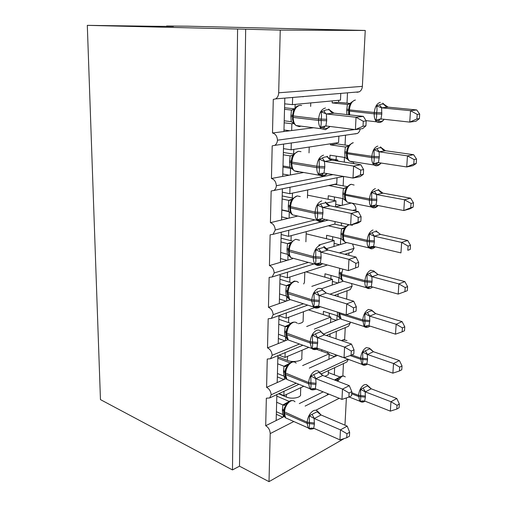 <?xml version="1.0" encoding="UTF-8"?>
<svg xmlns="http://www.w3.org/2000/svg" width="507" height="507" viewBox="0 0 507 507"><rect width="100%" height="100%" fill="white"/><g stroke="black" fill="none" stroke-linecap="round" stroke-linejoin="round"><path stroke-width="0.76" d="M166.607 26.377L166.607 26.015L187.742 26.193L365.243 30.464L362.372 86.367C362.15 88.947 361.104 90.772 359.229 91.843L356.947 92.306M276.86 394.604L276.163 420.531L283.255 416.995L283.312 414.903M296.234 383.191L271.163 394.795L269.686 397.944L266.34 398.204L265.7 425.747L276.163 420.531M284.009 391.277L283.876 395.656L303.82 386.252M324.911 376.314L328.232 374.749L328.416 370.592M283.876 395.656L279.015 393.603M334.652 367.689L334.316 374.831M343.454 363.589L342.84 375.979M277.906 355.641L277.183 382.576L284.357 379.344L284.44 376.454M299.504 344.012L272.145 355.299L270.516 358.715L267.246 359.045L266.593 387.348L277.183 382.576M285.143 352.631L285.004 357.435L308.826 347.371M330.051 333.942L329.93 336.711M285.004 357.435L279.046 355.166M336.35 331.325L336.002 338.784M335.26 354.583L335.178 356.453L337.529 355.394M345.242 327.623L344.646 339.614M278.983 315.62L278.229 343.588L285.492 340.679L285.599 336.952M303.446 303.763L273.153 314.701L271.346 318.402L268.184 318.789L267.506 347.884L278.229 343.588M286.309 312.946L286.151 318.168L314.315 307.705M286.151 318.168L278.977 315.747M338.093 294.047L337.973 296.544M337.085 315.646L336.876 320.088L340.476 318.65M347.073 290.771L346.661 299.124M280.086 274.496L279.306 303.522L286.658 300.955L286.797 296.342M308.402 262.411L274.192 272.943L272.189 276.961L269.141 277.392L268.45 307.318L279.306 303.522M287.501 272.177L287.336 277.817L327.452 265.003M287.336 277.817L280.054 275.688M338.86 277.627L338.619 282.798L343.182 281.208M348.955 252.993L348.841 255.281M281.22 232.231L280.415 262.334L287.856 260.123L288.02 254.577M315.05 219.905L275.263 229.975L273.039 234.342L270.13 234.811L269.42 265.592L280.415 262.334M288.737 230.292L288.553 236.344L334.956 224.018L335.064 221.603M288.553 236.344L281.163 234.507M341.414 223.004L341.287 225.628M340.685 238.613L340.406 244.545L346.129 242.847M282.393 188.775L281.55 219.975L289.091 218.149L289.275 211.749L281.816 210.101M333.036 174.617L276.359 185.739C276.144 187.945 275.32 189.529 273.888 190.493L271.15 190.987L270.415 222.668L281.55 219.975M289.998 187.241L289.808 193.687L336.749 183.826L337.022 177.754M289.808 193.687L282.298 192.172M343.588 176.442L343.15 185.873M342.555 198.554L342.238 205.284L351.44 203.028M283.59 144.222L282.722 176.392L290.359 174.972L290.549 168.387L282.976 167.069M354.849 129.532L277.494 140.192C277.253 142.613 276.34 144.337 274.743 145.363L272.196 145.864L271.441 178.489L282.722 176.392M291.297 142.98L291.094 149.806L338.587 142.543L338.872 136.256M291.094 149.806L283.47 148.633M345.521 135.173L345.058 145.053M344.481 157.411L344.259 162.107M352.561 163.419L353.417 163.26L353.493 161.784M323.187 391.86L299.288 403.604M283.255 416.995L284.503 416.367M305.132 406.082L327.326 395.01L327.389 393.546M309.27 368.12L328.923 359.273L329.163 353.835L302.635 365.585M284.357 379.344L286.125 378.552M314.346 329.119L330.558 322.623L330.805 317.046L306.691 326.521M285.492 340.679L287.83 339.741M321.495 288.781L332.231 285.029L332.491 279.306L311.811 286.366M286.658 300.955L290.023 299.776M326.191 248.76L333.955 246.459L334.214 240.584L318.814 245.027M287.856 260.123L292.545 258.735M335.526 206.907L335.989 200.835L326.673 203.009M289.091 218.149L297.786 216.045M337.763 161.074L337.808 160.016L334.626 160.58M291.582 168.204L290.549 168.387M290.359 174.972L303.693 172.494M284.82 98.415L283.933 131.535L313.586 127.745M344.285 438.523L269.008 481.65L239.5 466.187L245.673 29.222L280.244 30.097L278.685 92.787C278.527 95.671 277.494 97.705 275.599 98.89L273.279 99.391L272.493 132.992L283.933 131.535M292.628 97.75L292.425 104.638L340.482 100.139L340.767 93.675M292.425 104.638L284.674 103.827M347.485 93.111L347.016 103.124M294.06 123.512L291.861 123.771L291.664 130.546M269.008 481.65L270.206 433.599C270.003 430.012 268.501 427.395 265.7 425.747M271.163 394.795C270.814 391.271 269.293 388.787 266.593 387.348M272.145 355.299C271.79 351.706 270.25 349.228 267.506 347.884M273.153 314.701C272.798 311.019 271.232 308.56 268.45 307.318M274.192 272.943C273.831 269.179 272.24 266.733 269.42 265.592M275.263 229.975C274.895 226.122 273.279 223.688 270.415 222.668M276.359 185.739C275.992 181.804 274.357 179.383 271.441 178.489M277.494 140.192C277.12 136.161 275.459 133.759 272.493 132.992M344.969 425.17L346.37 397.944M360.16 128.949C359.843 131.053 358.918 132.555 357.378 133.468L354.875 133.949M354.925 163.793L353.417 163.26M355.686 211.058L356.034 209.543C355.762 206.083 354.228 203.922 351.44 203.06M344.855 254.273L351.985 252.049L354.038 248.36L352.561 243.968M351.985 252.049L350.071 252.644M334.271 295.442L350.236 289.617L352.099 286.202L351.566 283.533M350.236 289.617L348.613 290.207M326.337 335.488L348.518 326.261L350.204 323.098L350.109 322.021M348.518 326.261L347.149 326.831M348.303 359.45L346.826 362.017L345.679 362.549M300.752 387.703L300.524 394.18C301.918 397.526 291.836 399.573 286.297 397.019L278.635 393.781M302.071 350.223L301.798 357.879C303.224 360.94 293.021 362.797 287.406 360.452L277.874 356.808M316.596 349.323L329.163 353.835M303.427 311.748L303.11 320.639C303.452 322.072 301.861 323.092 298.344 323.694M308.452 309.878L330.805 317.046M304.815 272.234L304.454 282.424L303.668 283.971M305.994 271.86L332.491 279.306M306.165 233.835L334.214 240.584M307.527 195.157L335.989 200.835M329.658 158.735L337.808 160.016M239.5 466.187L232.472 469.926L100.456 399.605L87.305 25.35L152.17 26.256L173.419 26.427L166.607 26.015M291.861 123.771L284.167 122.802M280.244 30.097L365.243 30.464M87.305 25.35L245.673 29.222M232.472 469.926L237.587 29.178M341.338 205.506L335.83 204.384M339.677 244.761L334.088 243.398M338.011 283.007L332.396 281.417M336.356 320.297L330.741 318.491M334.721 356.655L329.125 354.64M356.034 209.543L352.58 210.418M335.723 206.862L342.238 205.284M354.038 248.36L339.341 252.885M333.955 246.459L340.406 244.545M352.099 286.202L330.006 294.174M332.231 285.029L338.619 282.798M350.204 323.098L323.339 334.176M330.558 322.623L336.876 320.088M347.878 359.305L319.778 372.303M328.923 359.273L335.178 356.453M327.326 395.01L328.986 394.186M289.928 130.768L283.971 129.969M289.161 175.194L282.786 174.034M288.179 218.371L281.639 216.876M287.127 260.345L280.517 258.532M286.049 301.164L279.427 299.054M284.972 340.888L278.368 338.492M283.907 379.547L277.335 376.885M282.855 417.191L276.328 414.282M383.596 120.001L383.165 120.419C381.815 121.484 380.237 121.686 378.431 121.04L375.725 120.165C376.498 118.543 376.783 116.464 376.587 113.923L376.663 112.592C377.145 110.082 377.1 107.845 376.53 105.868L381.961 103.979L384.103 104.353L388.089 107.142L381.606 107.826L381.79 114.119L380.966 118.942L409.738 122.111L410.505 110.691L381.777 107.845M417.223 114.411L416.906 118.98L419.378 118.644L419.695 114.094L417.223 114.411L410.505 110.691L416.716 109.943L388.089 107.142C386.252 106.971 384.927 106.033 384.103 104.353M419.378 118.644L415.936 121.255L409.738 122.111L416.906 118.98M346.908 114.569L346.731 110.431L347.371 104.436L349.101 104.15M332.262 100.906L332.18 102.927L347.371 104.436M332.18 102.927L338.632 102.306L350.299 103.447M338.72 100.304L338.632 102.306M354.621 100.19L350.933 102.642L350.907 103.365L349.456 105.355L348.575 109.74L349.418 109.905L349.646 114.867M350.907 103.365L347.523 104.448M381.606 107.826L376.53 105.868M380.966 118.942L375.725 120.165M416.716 109.943L419.695 114.094M303.199 96.755L302.197 96.653M294.44 123.981L295.968 125.508L299.364 126.63L300.93 126.135M325.304 129.703L321.248 128.721L325.538 129.659L329.601 126.902L326.4 128.525L320.449 127.251C321.146 125.514 321.368 123.277 321.115 120.533L321.172 119.094C321.634 116.388 321.596 113.961 321.045 111.813L324.157 110.71C326.318 109.639 328.175 109.442 329.715 110.12L333.955 113.15L326.388 113.948L326.673 120.748L325.906 125.958L355.42 129.602L356.034 117.25L326.559 113.974M365.927 125.844L362.708 128.601L355.42 129.602L363.018 126.237L365.927 125.844L366.187 120.913L363.278 121.287L363.018 126.237M363.278 121.287L356.034 117.25L363.342 116.369L333.955 113.15M284.528 109.303L291.436 110.07L293.128 109.791M284.566 107.744L294.516 108.834M284.218 120.799L291.252 121.674L290.885 116.521L291.436 110.07M299.117 105.507C297.127 106.09 295.746 107.002 294.966 108.251L293.547 110.71L292.476 115.761M294.288 123.911L291.252 121.674M291.595 110.082L294.897 108.948M320.449 127.251L325.906 125.958M321.045 111.813L326.388 113.948M366.187 120.913L363.342 116.369M293.065 169.674L294.269 170.834L297.92 171.974L298.953 171.658M327.281 173.622L324.512 175.156L321.615 174.991L318.643 174.148C319.321 172.557 319.537 170.428 319.283 167.76L319.22 159.179L322.287 158.045C324.417 156.897 326.248 156.587 327.776 157.107L328.428 157.639M363.348 174.319L363.601 169.547L360.724 170.111L360.477 174.909L363.348 174.319L360.204 176.582L353.005 178.071L324.005 173.058L324.816 166.638L324.474 161.41L353.601 166.093L360.819 164.724L331.946 160.155L324.645 161.441M329.144 158.184L331.946 160.155M360.477 174.909L353.005 178.071L353.601 166.093L360.724 170.111M283.305 154.8L290.099 155.89L292.178 155.554M283.369 152.474L293.724 154.109M283.001 165.966L289.928 167.164L289.567 162.139L290.099 155.89M298.103 151.384L293.623 154.236L292.127 156.878L291.126 161.701M291.081 163.058L291.107 164.274L293.052 169.668L289.928 167.164M290.257 155.909L293.502 155.079M318.643 174.148L324.005 173.058M319.22 159.179L324.474 161.41M363.601 169.547L360.819 164.724M322.68 220.412L319.822 220.418L316.888 219.658C317.553 218.2 317.762 216.172 317.515 213.58L317.445 205.126L320.468 203.972L325.893 202.705L326.476 203.015M360.851 221.312L361.098 216.685L358.259 217.433L358.012 222.085L360.851 221.312L357.777 223.105L350.66 225.051L322.167 218.758L322.959 212.553L322.623 207.452L351.243 213.441L358.373 211.609L329.994 205.772L322.782 207.49M327.364 203.77L329.994 205.772M358.012 222.085L350.66 225.051L351.243 213.441L358.259 217.433M282.114 198.991L288.806 200.392L291.943 199.466M282.196 195.936L292.945 198.148M281.822 209.841L288.641 211.349L288.28 206.444L288.806 200.392M297.121 195.93L292.324 198.883L292.152 199.872L290.752 201.704L289.808 206.311M291.721 214.043L288.641 211.349M288.958 200.417L292.152 199.872M316.888 219.658L322.167 218.758M317.445 205.126L322.623 207.452M361.098 216.685L358.373 211.609M320.906 264.343L318.073 264.515L315.183 263.836C315.836 262.506 316.038 260.579 315.791 258.05L315.728 249.729L324.651 247.105L328.105 250.052L320.817 252.144L321.153 257.119L320.38 263.114L348.391 270.611L348.955 259.35L320.982 252.188M358.43 266.885L348.391 270.611L358.43 266.885L358.671 262.398L355.857 263.323L355.622 267.829M355.857 263.323L348.955 259.35L356.003 257.087L328.105 250.052M280.96 241.94L287.551 243.626L290.955 242.397M281.062 238.201L292.19 241.002M280.675 252.486L287.387 254.286L287.032 249.488L287.551 243.626M291.069 242.245L290.834 243.385L289.421 245.242L288.527 249.647M290.422 257.157L287.387 254.286M287.697 243.658L290.834 243.385M315.183 263.836L320.38 263.114M315.728 249.729L320.817 252.144M358.671 262.398L356.003 257.087M319.176 307.02L316.381 307.343L313.529 306.741C314.169 305.531 314.365 303.699 314.118 301.24L314.055 293.04L322.87 289.941M353.537 307.838L353.309 312.211L356.079 311.108L356.313 306.748L353.537 307.838L346.731 303.889L346.186 314.815L318.643 306.19L319.347 301.671L319.068 295.53L346.731 303.889L353.702 301.215L326.267 293.065L319.226 295.581M323.872 290.986L326.267 293.065M279.839 283.692L286.328 285.65L290.08 284.078M279.959 279.306L291.436 282.716M279.566 293.946L286.176 296.018L285.821 291.335L286.328 285.65M290.315 283.863L288.128 287.551L287.285 291.759M289.155 299.054L286.176 296.018M286.474 285.688L289.56 285.669M313.529 306.741L318.643 306.19M314.055 293.04L319.068 295.53M346.186 314.815L353.309 312.211M356.313 306.748L353.702 301.215M376.929 165.732L373.938 164.984C376.257 166.473 378.615 165.865 381.017 163.159L379.458 164.331L377.766 164.731L373.279 163.672C374.033 162.17 374.312 160.187 374.115 157.715L374.058 149.768L379.426 147.733L381.549 147.93L385.478 150.737L379.065 151.815L379.325 156.657L378.437 162.627L406.728 166.961L407.47 155.864L379.23 151.84M414.086 159.566L413.782 164.008L416.228 163.508L416.539 159.084L414.086 159.566L407.47 155.864L413.623 154.698L385.478 150.737M416.228 163.508L412.863 165.688L406.728 166.961L413.782 164.008M329.829 158.761L329.981 155.186L345.033 157.5L344.754 152.829L345.375 147.011L348.41 146.054L348.816 145.509M330.463 143.785L330.418 144.875L345.375 147.011M330.418 144.875L336.8 143.893L348.765 145.572M336.261 156.15L336.103 159.749M336.851 142.809L336.8 143.893M346.509 154.933L348.106 159.781L349.57 161.169L352.365 161.98L353.17 161.733M352.441 142.892L348.924 145.357L348.854 146.206L347.384 148.228L346.554 152.442L347.384 152.683L347.32 153.944C347.232 157.252 347.986 159.661 349.57 161.169L373.938 164.984C372.385 163.444 371.669 160.985 371.789 157.601L346.503 153.608M348.854 146.206L345.527 147.03M345.033 157.5L348.201 159.781M379.065 151.815L374.058 149.768M378.437 162.627L373.279 163.672M413.623 154.698L416.539 159.084M378.178 205.525L375.332 206.862L370.902 205.981C371.644 204.6 371.916 202.705 371.72 200.29L371.663 192.464L376.961 190.283L379.071 190.315L382.937 193.142L376.593 194.58L376.777 200.582L375.985 205.101L403.8 210.538L404.523 199.758L376.752 194.618M411.044 203.44L410.746 207.756L413.173 207.097L413.471 202.8L411.044 203.44L404.523 199.758L410.619 198.193L382.937 193.142M413.173 207.097L409.884 208.878L403.8 210.538L410.746 207.756M328.13 199.264L328.276 195.759L343.1 198.662L342.821 194.092L343.429 188.446L346.439 187.565M328.707 185.511L343.429 188.446M328.701 185.714L335.019 184.39L347.206 186.614M334.462 196.97L334.309 200.499M344.551 196.52L346.167 201.095L347.352 202.217L350.755 202.895M350.324 184.447L346.972 186.912L346.851 187.894L345.368 189.941L344.589 193.991L345.4 194.301L345.343 195.531C345.254 198.567 345.926 200.797 347.352 202.217L371.346 206.983C369.945 205.538 369.305 203.263 369.426 200.157L344.538 195.094M346.851 187.894L343.581 188.471M343.1 198.662L346.218 201.102M376.593 194.58L371.663 192.464M375.985 205.101L370.902 205.981M410.619 198.193L413.471 202.8M375.281 246.814L371.194 247.796L368.589 247.143C369.311 245.87 369.578 244.063 369.388 241.706L369.33 233.987L374.565 231.68L377.075 231.769M408.091 246.085L407.799 250.274L410.201 249.469L410.493 245.287L408.091 246.085L401.658 242.422L374.185 236.186L374.369 242.042L373.589 246.415L400.955 252.898L401.658 242.422L407.698 240.483L380.472 234.392L374.343 236.224M410.201 249.469L407.799 250.274M377.519 232.092L380.472 234.392M326.47 238.721L326.616 235.28L341.224 238.74L340.945 234.272L341.541 228.784L344.906 227.599M328.302 225.786L341.541 228.784M334.55 224.126L345.698 226.616M332.712 236.725L332.56 240.185M342.65 237.016L344.266 241.319L345.216 242.207C343.93 240.869 343.328 238.81 343.416 236.015L342.624 235.489M345.451 226.946L343.41 230.539L342.675 234.443L343.473 234.817L343.416 236.015L367.125 241.554L367.188 240.331L343.473 234.817C344.05 229.513 345.977 226.154 349.247 224.734M344.906 228.48L341.686 228.815M341.224 238.74L344.278 241.332M374.185 236.186L369.33 233.987M373.589 246.415L368.589 247.143M407.698 240.483L410.493 245.287M370.18 286.544L368.912 287.792L366.339 287.203C367.049 286.037 367.309 284.307 367.112 282.012L367.055 274.401L372.233 271.967L374.679 271.746M405.213 287.545L404.928 291.62L407.311 290.676L407.596 286.607L405.213 287.545L398.876 283.901L371.84 276.67L372.1 281.195L371.263 286.626L398.191 294.092L398.876 283.901L404.859 281.607L378.064 274.541L371.999 276.714M375.338 272.291L378.064 274.541M324.86 277.164L325 273.786L339.392 277.779L339.113 273.4L339.779 268.304M331.008 275.453L330.856 278.85M340.805 276.473L342.409 280.517L339.392 277.779M371.84 276.67L367.055 274.401M371.263 286.626L366.339 287.203M404.859 281.607L407.596 286.607M404.928 291.62L398.191 294.092M317.496 348.493L314.733 348.962L311.919 348.429C312.546 347.333 312.737 345.59 312.496 343.195L312.432 335.114L321.14 331.559M351.281 351.04L351.059 355.287L353.797 354.032L354.025 349.798L351.281 351.04L344.576 347.118L344.05 357.727L316.951 348.036L317.699 342.428L317.369 337.681L344.576 347.118L351.465 344.063L324.48 334.854L317.528 337.738M322.186 332.744L324.48 334.854M278.749 324.296L285.137 326.508L289.301 324.556M278.882 319.302L290.676 323.32M278.482 334.271L284.991 336.604L284.642 332.022L285.137 326.508M289.066 324.867L286.873 328.675L286.081 332.706M287.925 339.791L284.991 336.604M285.283 326.559L288.318 326.774M311.919 348.429L316.951 348.036M312.432 335.114L317.369 337.681M344.05 357.727L351.059 355.287M354.025 349.798L351.465 344.063M367.752 325.659L366.694 326.736L364.146 326.21C364.844 325.145 365.097 323.491 364.901 321.248L364.844 313.738L369.964 311.19L372.372 310.671M402.419 327.871L402.14 331.838L404.497 330.76L404.776 326.806L402.419 327.871L396.17 324.252L369.565 316.076L369.818 320.506L369.001 325.767L395.498 334.164L396.17 324.252L402.089 321.622L375.725 313.637L369.717 316.121M373.139 311.38L375.725 313.637M323.282 314.632L323.422 311.317L337.605 315.817L337.313 312.033M329.341 313.193L329.195 316.526M337.605 315.817L340.577 318.688M369.565 316.076L364.844 313.738M369.001 325.767L364.146 326.21M402.089 321.622L404.776 326.806M402.14 331.838L395.498 334.164M313.89 388.527L313.136 389.414L310.354 388.951C310.968 387.963 311.159 386.302 310.918 383.97L310.854 376.004L319.461 372.024M349.089 392.995L348.873 397.114L351.585 395.714L351.801 391.607L349.089 392.995L342.485 389.091L341.972 399.396L315.316 388.704L316.045 383.279L315.722 378.64L342.485 389.091L349.298 385.675L322.75 375.478L315.874 378.704M320.538 373.336L322.75 375.478M277.684 363.798L283.983 366.257L288.629 363.88M277.836 358.227L289.903 362.86M277.424 373.507L283.838 376.086L283.495 371.606L283.983 366.257M287.856 364.748L287.114 366.757L285.656 368.671L284.909 372.531M285.65 377.975L283.838 376.086M284.123 366.308L287.114 366.757M310.354 388.951L315.316 388.704M310.854 376.004L315.722 378.64M341.972 399.396L348.873 397.114M351.801 391.607L349.298 385.675M365.408 363.747L364.527 364.66L362.011 364.197C362.695 363.227 362.942 361.649 362.746 359.463L362.695 352.054L370.148 348.607M399.693 367.119L399.427 370.978L401.759 369.768L402.032 365.921L399.693 367.119L393.533 363.513L367.341 354.444L367.531 359.913L366.795 363.887L392.881 373.165L393.533 363.513L399.402 360.572L373.444 351.712L367.493 354.501M370.972 349.443L373.444 351.712M321.749 351.167L321.806 349.767M327.642 351.852L327.579 353.265M367.341 354.444L362.695 352.054M366.795 363.887L362.011 364.197M399.402 360.572L402.032 365.921M399.427 370.978L392.881 373.165M312.173 428.028L311.577 428.751L308.833 428.345C309.441 427.464 309.619 425.886 309.384 423.611L309.321 415.759L317.826 411.38M346.959 433.738L346.75 437.75L349.431 436.21L349.64 432.218L346.959 433.738L340.457 429.866L339.956 439.873L313.719 428.25L314.391 424.169L314.118 418.459L340.457 429.866L347.187 426.114L321.058 414.986L314.264 418.529M318.409 412.001L321.058 414.986M276.651 402.247L282.855 404.935L288.084 402.089M276.816 396.132L289.104 401.373M276.397 411.703L282.722 414.511L282.38 410.125L282.855 404.935M286.67 403.553L285.935 405.657L284.471 407.577L283.762 411.285M284.465 416.418L282.722 414.511M282.995 404.992L285.935 405.657M308.833 428.345L313.719 428.25M309.321 415.759L314.118 418.459M339.956 439.873L346.75 437.75M349.64 432.218L347.187 426.114M363.132 400.853L362.416 401.614L359.932 401.208C360.604 400.327 360.838 398.819 360.654 396.683L360.597 389.376L367.974 385.574M397.044 405.315L396.785 409.079L399.098 407.748L399.358 404.003L397.044 405.315L390.967 401.734L365.179 391.822L365.37 397.171L364.647 401.024L390.333 411.133L390.967 401.734L396.778 398.496L371.219 388.812L365.332 391.886M368.849 386.53L371.219 388.812M334.481 379.99L339.278 377.449M328.327 372.563L339.905 376.948M338.144 378.672L337.611 380.561L335.495 380.32M365.179 391.822L360.597 389.376M364.647 401.024L359.932 401.208M396.778 398.496L399.358 404.003M396.785 409.079L390.333 411.133M270.206 433.599L293.819 421.52M315.817 410.258L339.221 398.287M278.685 92.787L362.372 86.367M295.144 104.385L295.03 108.168M293.781 149.394L293.642 154.096M292.463 193.129L292.311 198.022M291.176 235.647L291.024 240.711M289.928 276.993L289.77 282.222M288.711 317.217L288.546 322.598M287.526 356.364L287.406 360.452M286.373 394.478L286.297 397.019M379.737 122.498L376.631 121.826C374.901 120.197 374.103 117.535 374.223 113.841L348.518 110.97M381.79 114.119L374.223 113.841L374.299 112.503L349.418 109.905C350.033 104.208 352.035 100.912 355.426 100.025M381.866 112.782L374.299 112.503C374.965 106.666 376.974 103.282 380.326 102.363M348.582 109.677L348.93 114.791M348.727 104.296L347.396 104.429M348.588 109.48L346.794 109.138M348.531 110.773L346.731 110.431M381.847 107.839L379.356 104.854M383.165 120.419L384.11 119.284M378.431 121.04L379.952 119.164L380.681 118.936M292.438 117.161L293.217 117.421C293.185 121.027 294.104 123.727 295.968 125.508L321.248 128.721C319.41 126.902 318.529 124.139 318.592 120.432L326.673 120.748M301.646 105.488L300.036 105.317C296.107 106.299 293.845 109.867 293.255 116.021L293.217 117.421L318.592 120.432L318.643 118.993C319.283 112.681 321.558 109.011 325.475 107.991M326.73 119.31L318.643 118.993L292.476 115.843L292.438 117.244C292.419 117.237 292.133 120.432 294.333 123.898M290.885 116.521L292.45 116.825M290.929 115.133L292.488 115.438M293.509 122.536L293.128 122.282M291.474 110.057L292.659 109.968M325.608 125.945L324.892 126.205L323.466 128.182M329.778 126.433L328.999 127.46M324.157 110.71C324.67 112.592 325.494 113.676 326.641 113.967M329.715 110.12C330.608 111.946 332.009 112.96 333.917 113.162M301 151.656L298.579 151.282C294.694 152.48 292.463 156.074 291.886 162.069L291.119 161.822L291.081 163.178L291.848 163.431C291.81 166.702 292.621 169.173 294.269 170.834L319.137 175.213C317.515 173.521 316.736 170.992 316.805 167.633L324.759 168.039M323.003 176.303L319.137 175.213L323.751 176.163L327.421 173.648M324.816 166.638L316.856 166.239L291.886 162.069L291.848 163.431L316.805 167.633L316.856 166.239C317.483 160.092 319.727 156.39 323.586 155.142M289.567 162.139L291.1 162.576M289.605 160.789L291.145 161.226M323.479 173.033L321.615 174.991M322.287 158.045L324.727 161.435M327.776 157.107C328.656 158.9 330.032 159.92 331.908 160.168M300.302 196.558L297.159 195.917C293.325 197.318 291.126 200.937 290.555 206.78L290.517 208.104C290.479 211.083 291.189 213.346 292.653 214.898C291.088 214.093 290.124 211.723 289.763 207.781L315.069 213.428L322.902 213.91M289.77 207.629L289.808 206.463L315.12 212.078C315.734 206.083 317.946 202.356 321.761 200.899M320.766 221.534L317.122 220.374C315.684 218.796 314.999 216.483 315.069 213.428L315.12 212.078L322.959 212.553M296.519 216.02L297.02 215.874M288.28 206.444L289.789 207.002M288.318 205.132L289.839 205.696M288.844 200.373L292.159 199.118M321.419 218.707L319.822 220.418M320.468 203.972L322.864 207.483M325.893 202.705C326.762 204.473 328.118 205.5 329.962 205.791M288.496 250.921L289.231 251.504C289.186 254.216 289.814 256.295 291.113 257.74L295.144 258.83M318.605 265.459L315.196 264.248C313.922 262.784 313.313 260.661 313.383 257.879L321.096 258.437M299.536 240.223L295.777 239.285C291.994 240.869 289.82 244.513 289.269 250.217L289.231 251.504L313.383 257.879L313.434 256.567C314.036 250.724 316.222 246.972 319.987 245.318M321.153 257.119L313.434 256.567L288.527 249.831L288.489 251.117C288.768 254.666 289.643 256.872 291.113 257.74L315.196 264.248C316.419 265.402 318.123 265.7 320.316 265.136L322.617 263.71M287.032 249.488L288.515 250.16M287.07 248.215L288.572 248.899M287.583 243.601L290.796 242.669M319.435 263.038L318.073 264.515M318.707 248.544L321.064 252.175M324.062 246.979C324.917 248.715 326.255 249.748 328.073 250.078M287.254 293.002L287.976 293.673L289.643 299.409L293.338 300.575M316.507 308.136L313.345 306.893L311.748 301.044L319.347 301.671M298.484 282.443L296.639 281.322L294.44 281.436C290.701 283.198 288.559 286.861 288.014 292.425L287.976 293.673L311.748 301.044L311.792 299.77C312.388 294.066 314.543 290.302 318.263 288.458L320.728 288.407L322.858 290.017M319.397 300.391L311.792 299.77L287.285 291.981L287.247 293.223C287.444 296.386 288.242 298.446 289.643 299.409L313.345 306.893C314.555 308.123 316.324 308.395 318.662 307.724L320.335 306.716M285.821 291.335L287.279 292.114M285.859 290.093L287.342 290.904M286.36 285.625L289.617 284.712M317.521 306.082L316.381 307.343M316.995 291.836L319.309 295.568M322.287 289.972L326.235 293.09M379.249 157.956L371.789 157.601L371.865 156.308L347.384 152.683C347.986 147.112 349.963 143.792 353.316 142.72M379.325 156.657L371.865 156.308C372.518 150.604 374.502 147.195 377.823 146.086M346.56 152.347L346.496 153.703C346.199 154.939 346.693 156.904 347.979 159.604M347.016 158.228L347.346 158.482M346.573 152.056L344.811 151.574M346.515 153.317L344.754 152.829M385.453 150.75C383.666 150.528 382.367 149.59 381.549 147.93M379.299 151.834L376.853 148.735M380.637 163.558L381.03 163.02M375.953 164.464L377.93 162.608M354.12 185.061L351.262 184.275C347.948 185.524 345.996 188.864 345.4 194.301L369.495 198.896C370.135 193.332 372.1 189.903 375.383 188.604M374.198 207.8L371.346 206.983C373.513 208.466 375.801 207.984 378.209 205.531M376.777 200.582L369.426 200.157L369.495 198.896L376.847 199.321M344.595 193.87L344.532 195.22C344.164 196.139 344.69 198.072 346.097 201.013M346.617 187.419L343.461 188.427M344.614 193.497L342.878 192.869M344.551 194.72L342.821 194.092M382.912 193.154C381.15 192.901 379.87 191.95 379.071 190.315M376.821 194.606L374.413 191.399M373.545 206.704L375.262 205.062M352.295 225.495L351.351 224.861M371.536 248.734L368.836 247.866C367.581 246.516 367.011 244.412 367.125 241.554L374.369 242.042M374.439 240.812L367.188 240.331C367.822 234.893 369.761 231.439 373.013 229.975M342.681 234.291L342.618 235.641C342.751 238.601 343.302 240.495 344.266 241.319L344.259 241.319M344.937 227.554L341.572 228.765M342.707 233.841L340.996 233.081M342.643 235.026L340.945 234.272M380.44 234.411L376.657 231.553M374.413 236.218L372.049 232.903M371.194 247.796L372.683 246.358M368.957 288.591L366.415 287.691C365.287 286.423 364.774 284.471 364.882 281.841L364.951 280.65C365.566 275.339 367.486 271.866 370.699 270.237L373.83 270.953L374.66 271.727M372.03 282.393L364.882 281.841L341.541 275.434C341.452 278.007 341.991 279.921 343.15 281.176L346.123 282.006M372.1 281.195L364.951 280.65L341.591 274.268L341.541 275.434L340.761 274.819M342.802 269.116L341.591 274.268L340.812 273.831L340.755 274.997C341.046 278.577 341.845 280.637 343.15 281.176L366.415 287.691C368.253 289.098 370.325 288.87 372.645 287.006M340.818 273.66L340.989 272.088M340.85 273.134L339.17 272.24M340.786 274.281L339.113 273.4M378.038 274.566L374.305 271.695M372.068 276.702L369.742 273.298M286.049 333.91L286.753 334.671L288.236 339.956L291.601 341.167M314.486 349.615L311.577 348.36L310.157 342.979L317.648 343.67M297.311 323.346C296.189 322.135 294.795 321.825 293.135 322.42C289.446 324.347 287.33 328.029 286.791 333.46L286.753 334.671L310.157 342.979L310.208 341.737C310.785 336.179 312.914 332.389 316.59 330.374C318.238 329.753 319.613 330.051 320.716 331.274L321.185 331.73M317.699 342.428L310.208 341.737L286.075 332.953L286.037 334.164C286.227 337.13 286.962 339.056 288.236 339.956L311.577 348.36C313.066 349.71 314.891 349.957 317.046 349.114L318.155 348.461M284.642 332.022L286.056 332.871M284.674 330.817L286.151 331.749M285.175 326.483L288.483 325.583M315.671 347.897L314.733 348.962M315.335 333.885L317.604 337.719M320.557 331.755L324.448 334.886M366.447 327.402L364.077 326.483L362.765 319.898C363.373 314.708 365.268 311.222 368.456 309.441L371.707 310.094L372.442 310.791M369.749 321.666L362.701 321.064L339.709 313.833L341.16 319.163L343.904 320.044M369.818 320.506L362.765 319.898L346.344 314.758M339.76 312.8L339.709 313.833L338.949 313.136M375.693 313.662L372.011 310.778M369.787 316.108L367.499 312.623M284.877 373.703L285.568 374.546L286.886 379.426L289.934 380.656M312.54 389.94L309.872 388.698L308.611 383.736L315.994 384.483M296.145 363.113C295.023 361.859 293.597 361.58 291.867 362.283C288.223 364.362 286.132 368.063 285.606 373.367L285.568 374.546L308.611 383.736L308.662 382.525C309.232 377.1 311.33 373.298 314.961 371.118C316.685 370.376 318.092 370.642 319.188 371.91L319.549 372.265M316.045 383.279L308.662 382.525L284.902 372.81L284.864 373.989C285.048 376.777 285.726 378.59 286.886 379.426L309.872 388.698C310.886 390.016 312.749 390.238 315.468 389.357L316.07 389.008M283.495 371.606L284.896 372.563M283.527 370.433L284.991 371.479M284.015 366.225L287.387 365.332M314.08 388.52L312.039 388.793M313.713 374.755L315.95 378.685M318.884 372.372L322.712 375.516M346.991 340.52L343.581 339.918L342.105 340.869M364.013 365.217L361.814 364.292L360.642 358.126C361.238 353.043 363.113 349.545 366.263 347.625L369.622 348.195L370.256 348.803M367.531 359.913L360.578 359.254L350.198 355.584M338.993 355.914L341.762 357.112M367.594 358.779L360.642 358.126L351.719 354.982M373.418 351.744L369.78 348.848M367.562 354.488L365.313 350.914M283.73 412.419L284.414 413.344L285.593 417.857L288.344 419.08M310.664 429.163L308.237 427.94L307.115 423.358L314.391 424.169M294.998 401.785C293.883 400.498 292.431 400.257 290.638 401.069C287.032 403.299 284.972 407.013 284.452 412.197L284.414 413.344L307.115 423.358L307.16 422.185C307.717 416.887 309.796 413.066 313.383 410.733C315.164 409.884 316.596 410.106 317.693 411.405L317.946 411.659M314.435 422.99L307.16 422.185L283.755 411.583L283.724 412.73C283.888 415.328 284.509 417.033 285.593 417.857L308.237 427.94C309.162 429.309 311.064 429.492 313.928 428.497L314.087 428.409M282.38 410.125L283.768 411.19M282.412 408.984L283.857 410.15M282.893 404.897L286.316 404.003M312.204 428.028L310.252 428.282M312.141 414.498L314.346 418.509M317.249 411.868L321.026 415.024M345.286 376.904L343.714 376.029L341.781 376.384L337.637 381.201M361.656 402.07L359.621 401.145L358.569 395.359C359.159 390.396 361.009 386.879 364.134 384.819L366.288 384.483L368.114 385.827M365.37 397.171L358.512 396.461L351.687 393.793M365.433 396.068L358.569 395.359L351.744 392.697M337.922 378.963L334.512 379.997M371.194 388.844L367.613 385.941M365.395 391.867L363.183 388.216M275.599 98.89L359.229 91.843M274.743 145.363L357.378 133.468M273.888 190.493L343.55 176.436M273.039 234.342L328.263 220.101M272.189 276.961L313.972 263.919M271.346 318.402L307.743 305.125M270.516 358.715L302.907 345.242M269.686 397.944L298.978 384.3M321.013 374.039L346.826 362.017M310.772 102.921L310.652 106.432M309.219 147.036L309.017 152.892M307.711 189.929L307.426 197.996M306.241 231.642L305.886 241.807M382.722 103.13L384.186 104.391M384.141 119.291L383.59 119.994C381.562 122.491 379.236 123.1 376.631 121.826L366.003 120.622M350.223 103.567L350.831 102.788M349.456 105.355L348.905 107.205M348.537 112.503L348.772 114.772M379.154 119.17L382.284 119.088M329.943 110.228L328.644 109.081M292.666 119.944L293.616 123.353M293.547 110.71L293.116 111.895M294.313 109.119L294.833 108.428M327.167 126.11L323.929 126.218M329.601 126.902L329.937 126.452M328.105 157.24L327.021 156.251M291.335 165.903L292.159 168.888M292.127 156.878L291.677 158.178M293.154 154.971L293.477 154.439M324.524 173.147L321.78 173.312M292.653 214.898L317.122 220.374C318.314 221.439 319.949 221.749 322.015 221.299L324.981 219.379M326.318 202.825L325.418 201.995M290.055 210.544L290.764 213.111M290.752 201.704L290.289 203.085M322.256 218.777L319.708 218.992M324.562 247.067L323.827 246.37M288.813 253.937L289.421 256.086M289.421 245.242L288.952 246.694M320.113 263.07L317.699 263.323M289.852 284.37C292.818 281.645 294.611 280.605 295.232 281.252M287.621 296.12L288.122 297.85M288.128 287.551L287.665 289.047M318.035 306.089L315.753 306.367M380.434 146.872L381.72 148.006M347.384 148.228L346.832 150.154M346.528 155.205C346.68 157.829 347.162 159.293 347.973 159.597M376.403 162.848L378.995 162.709M378.19 189.39L379.318 190.398M346.617 187.413L346.851 187.077M345.368 189.941L344.83 191.912M344.576 196.773C344.728 198.896 345.077 200.202 345.628 200.677M373.735 205.31L376.118 205.12M375.991 230.736L376.967 231.629M375.383 246.839C371.339 250.122 370.851 248.506 368.836 247.866L345.216 242.207M348.271 224.899L345.077 227.358M343.41 230.546L342.878 232.542M342.675 237.251L343.575 240.736M371.149 246.611L373.386 246.383M340.831 276.683L341.623 279.782M368.633 286.791L370.737 286.544M288.667 325.323C290.448 323.105 292.33 322.046 294.313 322.135M286.468 337.155L286.867 338.467M286.873 328.675L286.417 330.203M316.019 347.891L313.871 348.17M369.99 326.077C367.74 327.712 365.769 327.845 364.077 326.483L341.16 319.163C339.912 318.567 339.17 316.628 338.936 313.339L338.974 312.553M339.037 315.126L339.741 317.826M366.2 325.906L368.171 325.652M287.526 365.141C289.408 362.797 291.367 361.719 293.395 361.903M285.656 368.671L285.207 370.218M342.966 339.855L344.722 339.62M367.429 364.108C365.249 365.547 363.38 365.604 361.814 364.292L338.853 355.863M342.466 340.058L341.464 340.653M363.823 363.988L365.68 363.741M286.411 403.876C288.401 401.411 290.422 400.321 292.488 400.593M284.471 407.584L284.034 409.13M341.046 376.314L343.182 376.004M364.958 401.145C363.278 402.438 361.504 402.438 359.621 401.145L349.12 396.987M340.641 376.505L337.998 378.862M361.516 401.081L363.272 400.847"/></g></svg>

